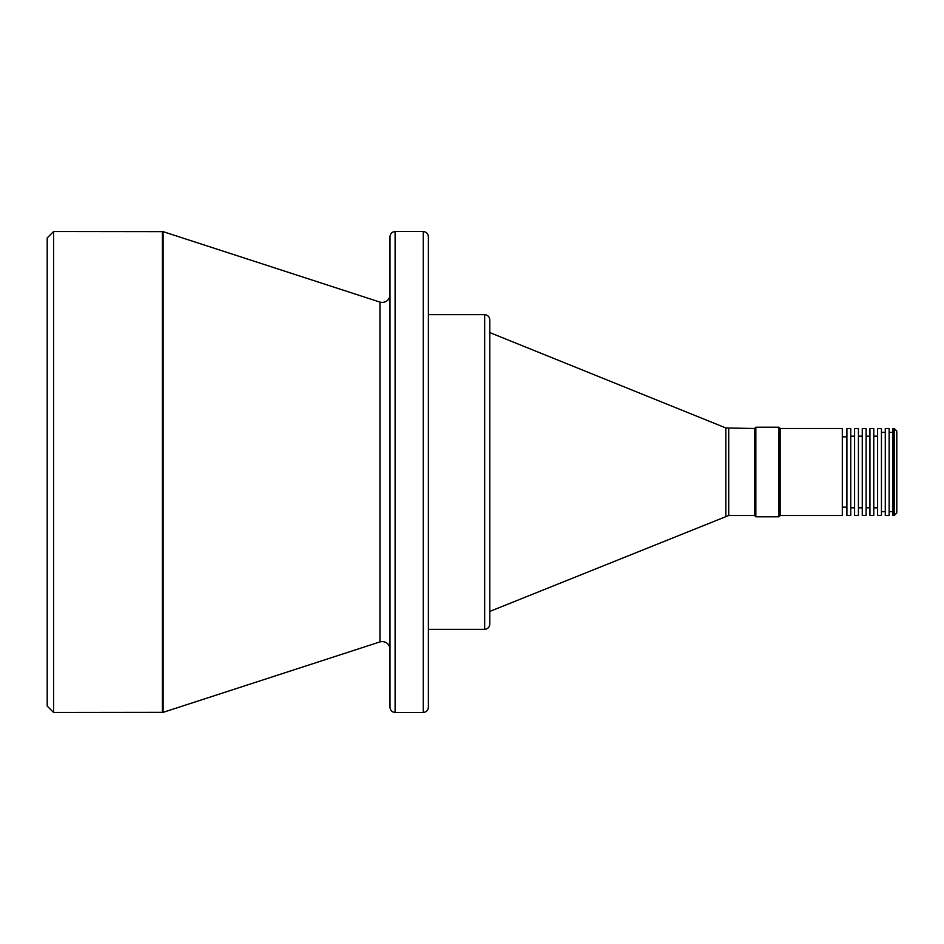 <?xml version="1.0" encoding="UTF-8"?>
<svg xmlns="http://www.w3.org/2000/svg" width="944" height="944" viewBox="0 0 944 944"><rect width="100%" height="100%" fill="white"/><g stroke="black" fill="none" stroke-linecap="round" stroke-linejoin="round"><path stroke-width="1.42" d="M390.002 639.619L390.002 649.189C389.518 644.563 386.957 642.003 382.332 641.519L379.96 641.896L379.96 302.104L163.111 231.646L53.596 231.528L53.596 712.472L163.111 712.354L163.111 231.646M379.96 641.896L163.111 712.354M428.387 477.369L428.387 619.146M53.596 712.472L47.2 706.077L47.2 237.923L53.596 231.528M728.721 428.505L728.721 515.495L754.563 515.495L754.563 428.505L725.842 427.951L489.783 332.571M728.721 515.495L489.783 611.429M754.563 428.505L755.837 427.231L755.837 516.769L754.563 515.495M780.145 428.505L780.145 515.495L842.308 515.495L842.308 428.505L780.145 428.505L778.859 427.231L778.859 516.769L755.837 516.769M780.145 515.495L778.859 516.769M846.91 436.824L842.308 436.824M846.91 507.176L842.308 507.176M850.756 428.505L850.756 515.495L846.91 515.495L846.91 428.505L850.756 428.505M854.591 436.187L850.756 436.187M854.591 507.813L850.756 507.813M858.426 428.505L858.426 515.495L854.591 515.495L854.591 428.505L858.426 428.505M862.261 436.187L858.426 436.187M862.261 507.813L858.426 507.813M866.096 428.505L866.096 515.495L862.261 515.495L862.261 428.505L866.096 428.505M869.943 436.187L866.096 436.187M869.943 507.813L866.096 507.813M873.778 428.505L873.778 515.495L869.943 515.495L869.943 428.505L873.778 428.505M877.613 436.187L873.778 436.187M877.613 507.813L873.778 507.813M881.448 428.505L881.448 515.495L877.613 515.495L877.613 428.505L881.448 428.505M885.283 432.352L881.448 432.352M885.283 511.648L881.448 511.648M889.13 428.505L889.13 515.495L885.283 515.495L885.283 428.505L889.13 428.505M894.239 428.505L892.965 428.505L892.965 515.495L894.239 515.495L896.8 512.934L896.8 431.066L894.239 428.505L894.239 515.495M379.96 302.104L382.332 302.481C386.957 301.997 389.518 299.437 390.002 294.811L390.002 304.381M390.002 324.854L390.002 466.631M390.002 477.369L390.002 619.146M390.002 589.563L390.002 577.563M390.002 557.444L390.002 550.163M390.002 526.964L390.002 493.618M390.002 450.382L390.002 441.875M390.002 425.142L390.002 409.047M390.002 393.837L390.002 379.594M390.002 343.722L390.002 338.837M390.002 236.637L390.002 707.363C390.332 710.443 392.043 712.154 395.123 712.472L395.123 231.528C392.043 231.846 390.332 233.557 390.002 236.637M428.387 324.854L428.387 466.631M423.266 712.472C426.346 712.154 428.057 710.443 428.387 707.363L428.387 236.637C428.057 233.557 426.346 231.846 423.266 231.528L423.266 712.472L395.123 712.472M484.661 629.329C487.753 629.011 489.452 627.3 489.783 624.22L489.783 319.78C489.452 316.7 487.753 314.989 484.661 314.671L484.661 629.329L428.387 629.329M162.321 231.528L162.321 712.472M725.842 427.951L725.842 516.049M892.965 511.648L889.13 511.648M423.266 231.528L395.123 231.528M484.661 314.671L428.387 314.671M778.859 427.231L755.837 427.231M892.965 432.352L889.13 432.352"/></g></svg>
